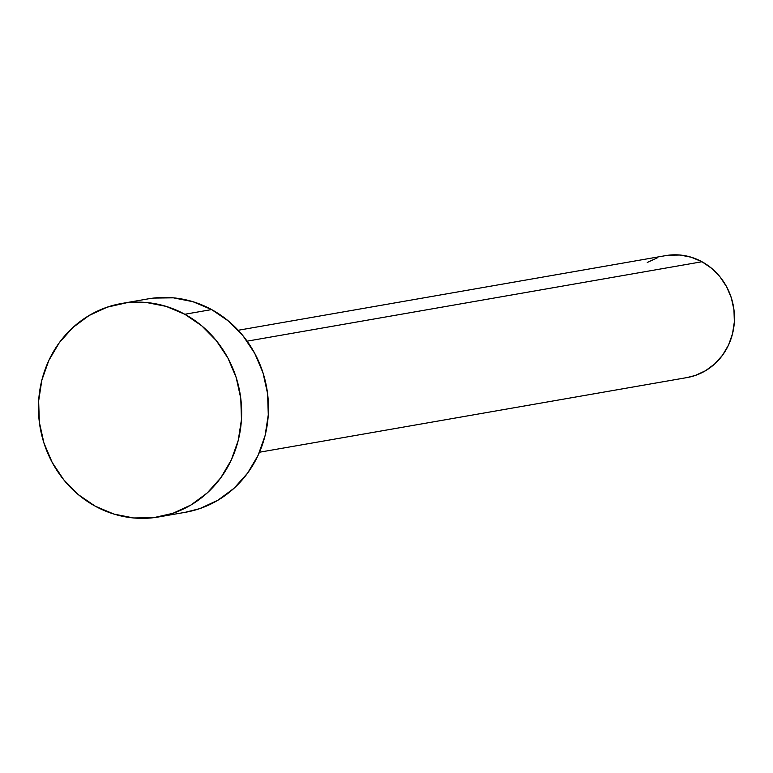 <?xml version="1.0" encoding="UTF-8"?>
<svg xmlns="http://www.w3.org/2000/svg" width="773" height="773" viewBox="0 0 773 773"><rect width="100%" height="100%" fill="white"/><g stroke="black" fill="none" stroke-linecap="round" stroke-linejoin="round"><path stroke-width="1.16" d="M259.486 452.224L687.052 377.572A61.898 57.936 -99.9 0 0 733.935 326.332A61.898 57.936 -99.9 0 0 701.981 261.747L247.118 341.164L701.981 261.747A61.898 57.936 -99.9 0 0 665.756 255.612L238.2 330.264M158.687 516.944L185.501 512.267A108.326 101.398 -99.9 0 0 267.545 422.599A108.326 101.398 -99.9 0 0 211.628 309.577L184.815 314.263L211.628 309.577A108.326 101.398 -99.9 0 0 148.242 298.851L121.419 303.528A108.326 101.398 80.1 0 1 184.815 314.263A108.326 101.398 80.1 0 1 240.722 427.276A108.326 101.398 80.1 0 1 158.687 516.944A108.326 101.398 80.1 0 1 95.301 506.218A108.326 101.398 80.1 0 1 39.384 393.196A108.326 101.398 80.1 0 1 121.419 303.528M153.402 298.088L173.316 297.827L192.97 301.712L211.628 309.577L228.566 321.133L243.128 335.936L254.761 353.416L263.023 372.895L267.584 393.631L268.279 414.83L265.071 435.663L258.095 455.345L247.611 473.115L234.026 488.285L217.851 500.276L199.724 508.634L185.143 512.325M95.301 506.218L78.363 494.662L63.792 479.859L52.158 462.38L43.906 442.9L39.346 422.164L38.65 400.974L41.858 380.132L48.834 360.45L59.318 342.681L72.904 327.51L89.069 315.519L107.196 307.171L126.588 302.774L146.493 302.514L166.156 306.388L184.815 314.263L201.743 325.82L216.314 340.622L227.948 358.102L236.2 377.582L240.77 398.317L241.456 419.507L238.258 440.349L231.272 460.032L220.788 477.801L207.203 492.971L191.037 504.962L172.91 513.311L153.518 517.707L133.613 517.968L113.95 514.084L95.301 506.218M668.713 255.187L680.085 255.032L691.323 257.254L701.981 261.747L711.653 268.347L719.982 276.811L726.63 286.793L731.345 297.924L733.954 309.78L734.35 321.887L732.514 333.791L728.533 345.038L722.542 355.194L714.774 363.861L705.536 370.721L695.178 375.494L686.849 377.601M647.272 262.462L657.63 257.689"/></g></svg>
